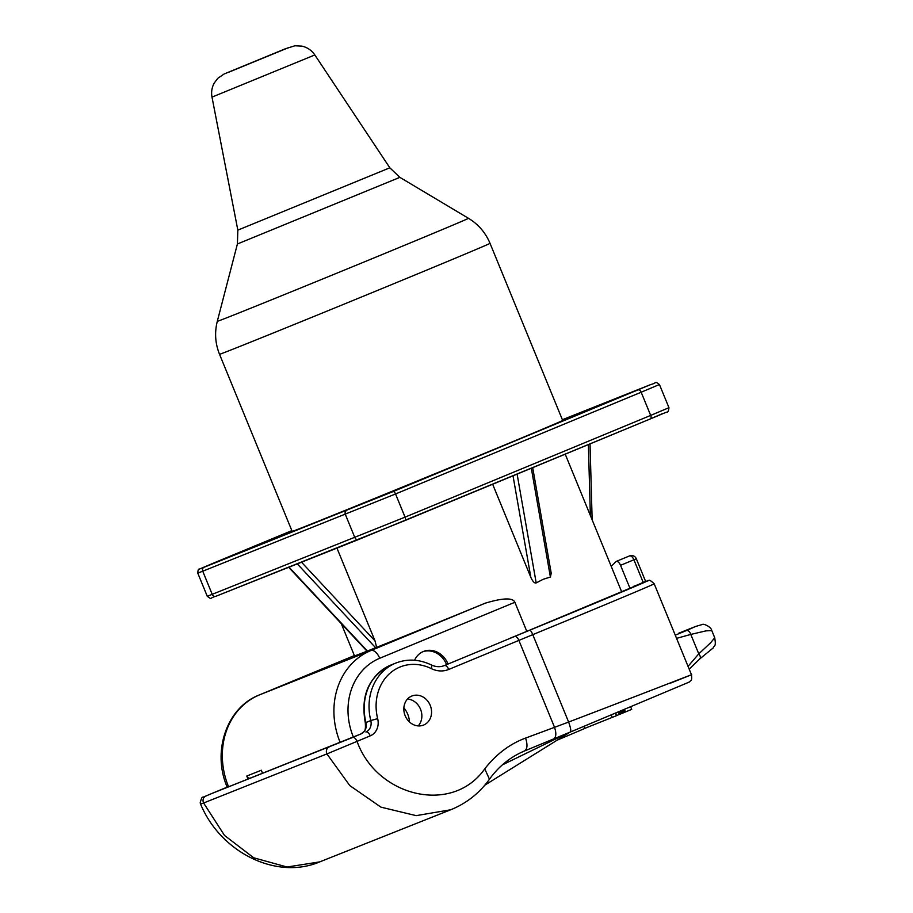 <?xml version="1.0" encoding="UTF-8"?>
<svg xmlns="http://www.w3.org/2000/svg" width="913" height="913" viewBox="0 0 913 913"><rect width="100%" height="100%" fill="white"/><g stroke="black" fill="none" stroke-linecap="round" stroke-linejoin="round"><path stroke-width="1.37" d="M231.902 70.917L285.952 48.64L231.902 70.917M219.519 354.267L292.16 531.389A146.183 0.879 -22.3 0 0 310.454 524.359A146.183 0.879 -22.3 0 0 462.743 462.343A146.183 0.879 -22.3 0 0 562.67 420.437L490.03 243.326A146.183 0.879 157.7 0 1 390.102 285.233A146.183 0.879 157.7 0 1 237.814 347.248A146.183 0.879 157.7 0 1 219.519 354.267C215.217 343.528 214.475 332.549 217.294 321.319A135.74 0.822 -22.3 0 0 234.276 314.802A135.74 0.822 -22.3 0 0 375.973 257.101A135.74 0.822 -22.3 0 0 468.483 218.31C478.366 224.313 485.545 232.655 490.03 243.326M607.305 402.371L637.057 390.296L607.305 402.371M367.106 501.865L396.858 489.779L367.106 501.865M227.634 557.364L257.386 545.289L227.634 557.364M289.033 567.167L367.38 651.026L375.631 647.751L297.284 563.88M336.954 548.097L375.003 640.88L376.624 647.351L375.631 647.751M532.69 467.65L551.212 573.238L550.402 577.027L543.178 579.299L536.193 582.916C534.527 583.441 532.736 581.558 530.818 577.267L492.655 484.232M376.624 647.351A135.74 0.822 -22.3 0 0 485.26 603.173C502.995 597.855 512.866 597.559 514.886 602.283L379.717 658.273A10.442 5.216 67.5 0 0 370.895 650.547L485.26 603.173M526.801 631.351L514.886 602.283M341.268 623.613L354.518 655.911A135.74 0.822 -22.3 0 0 367.015 651.163L288.679 567.304M448.021 663.968A20.885 18.089 68.3 0 0 447.998 663.899A20.885 18.089 68.3 0 0 423.564 651.414A20.885 18.089 68.3 0 0 414.57 660.247M262.522 773.243L250.516 778.024A3.127 2.716 68.3 0 0 250.516 778.024L250.561 778.127M246.795 776.027A73.097 63.294 -111.7 0 0 247.982 779.074L227.269 787.303C211.77 751.913 226.515 707.564 259.281 694.964L370.895 650.547A73.097 63.294 -111.7 0 0 340.15 742.395L262.533 773.288A73.097 63.294 68.3 0 1 261.346 770.23L246.795 776.027A3.127 2.716 68.3 0 0 250.504 778.024L258.756 774.749M403.877 707.883A20.885 18.089 -111.7 0 1 407.734 714.24A20.885 18.089 -111.7 0 1 409.481 721.989M247.982 779.074L250.516 778.024M611.185 566.265A140.967 70.484 -112.5 0 0 615.613 561.849A5.216 2.613 67.5 0 1 616.138 561.461A5.216 2.613 67.5 0 1 620.555 565.318L630.016 588.383M631.842 587.595L642.147 582.802A161.852 0.981 157.7 0 1 609.37 597.228A161.852 0.981 157.7 0 1 529.757 630.21L444.323 665.577A5.216 2.613 67.5 0 1 448.728 669.446A26.1 22.608 68.3 0 1 431.278 668.601A5.216 1.883 -63.9 0 0 431.153 664.869C419.295 659.243 407.563 658.615 395.968 663.009L391.118 664.938A52.212 45.216 68.3 0 0 365.93 722.457A10.442 9.039 -111.7 0 1 364.835 730.594A10.442 9.039 -111.7 0 1 361 733.915L211.93 793.454A5.216 2.613 67.5 0 1 211.93 793.454L225.146 787.976A5.216 2.613 -112.5 0 0 225.146 787.976A5.216 2.613 -112.5 0 0 225.134 787.987M645.639 581.49L636.327 558.767L620.555 565.318M670.713 683.061C724.226 661.708 670.016 683.335 568.628 722.046L554.545 727.33L518.881 640.378A5.216 2.613 -112.5 0 0 514.476 636.521M525.58 738.069C527.725 744.746 527.394 749.037 524.587 750.954L553.655 738.914C556.2 737.19 556.496 733.333 554.545 727.33L525.58 738.069C509.853 743.89 496.238 754.149 484.746 768.849C452.255 815.206 376.841 796.695 357.029 741.333A5.216 2.613 67.5 0 0 352.612 737.464L361 733.915A5.216 2.613 -112.5 0 0 360.977 733.926A5.216 2.613 -112.5 0 0 360.966 733.926C364.744 730.925 365.851 731.598 365.314 722.811L370.781 720.528A52.212 45.216 -111.7 0 1 395.968 663.009M405.167 715.735A15.658 13.569 68.3 0 0 423.495 725.105A15.658 13.569 68.3 0 0 430.228 705.361A15.658 13.569 68.3 0 0 411.911 695.991A15.658 13.569 68.3 0 0 405.167 715.735M407.506 699.05A15.658 13.569 -111.7 0 1 420.528 709.218A15.658 13.569 -111.7 0 1 418.2 725.915M484.746 768.849L489.471 779.223C498.795 766.269 510.515 756.843 524.621 750.931L524.587 750.954M370.256 735.855A15.658 13.569 68.3 0 0 377.662 718.657L370.781 720.528A10.442 9.039 68.3 0 1 371.135 723.393A10.442 9.039 68.3 0 1 365.851 731.986A5.216 2.613 -112.5 0 1 370.256 735.855L326.922 753.921L349.759 785.557L380.938 807.149L416.18 815.64L450.657 809.785L319.767 861.872L287.059 867.019L253.711 857.786L224.495 835.406L203.599 802.995L200.54 804.022M502.344 764.9L568.091 732.956M557.284 740.089A181.687 1.096 -22.3 0 0 584.811 728.437L583.978 726.417M615.51 713.395L616.458 715.701L584.777 728.369M611.333 715.119L612.281 717.424M615.933 713.213L616.423 715.621M618.443 712.174L619.379 714.457L616.857 715.45M619.197 711.866L620.132 714.149L623.294 712.859L622.346 710.554M619.379 714.457L620.132 714.149M620.315 711.398L621.251 713.692M621.548 710.885L622.495 713.179M623.271 710.177L624.207 712.471L623.294 712.859M623.864 709.926L624.8 712.231L631.716 709.367L630.769 707.061M624.207 712.471L624.8 712.231M625.451 711.946L624.515 709.663L625.405 711.969M676.567 638.347L690.799 634.432L698.765 653.856C700.613 656.219 700.864 657.965 699.529 659.106L713.258 647.888C714.297 644.749 716.271 647.511 714.719 637.731L710.702 642.706L698.765 653.856L688.048 666.353M678.827 633.165A10.442 8.559 -111.8 0 1 678.918 633.131L678.827 633.165A208.837 1.267 157.7 0 1 695.638 626.466L686.382 630.563C688.265 630.175 689.726 631.465 690.799 634.432L705.886 630.894L711.763 630.529C711.113 626.603 703.284 623.522 702.531 624.435L695.9 626.375M422.845 651.722A20.885 18.089 -111.7 0 1 446.537 664.481A20.885 18.089 -111.7 0 1 446.571 664.561M228.969 72.127L288.417 47.693L228.969 72.127M211.999 97.12C211.097 92.19 211.827 87.522 214.19 83.106L217.796 78.301L224.13 73.987L285.324 48.788L294.899 45.776L302.032 46.141C307.43 47.43 311.687 50.375 314.825 54.951L211.999 97.12L237.837 230.133L389.828 167.798L399.86 177.35L237.403 243.988L237.837 230.133M204.044 567.27A3.127 2.716 68.3 0 0 202.732 571.207L197.767 573.113L207.274 596.303L405.052 517.146L650.672 415.415L641.166 392.225L659.437 384.51C654.085 380.778 657.771 382.775 650.809 384.533A3.127 2.716 -111.7 0 1 650.809 384.533L392.898 491.651L204.044 567.27L291.852 530.624L216.301 561.929A3.127 1.564 67.5 0 1 216.313 561.917M650.786 384.556L562.374 419.729L650.809 384.533M216.29 561.929A3.127 1.564 67.5 0 1 216.301 561.929L199.102 569.21C198.418 568.856 197.973 570.157 197.767 573.113M392.898 491.651A3.127 1.564 67.5 0 1 395.546 493.967L202.732 571.207L212.238 594.397A3.127 2.716 68.3 0 0 215.936 596.257C208.997 598.049 212.501 600.012 207.274 596.303M662.667 413.532L650.421 418.884A3.127 1.564 -112.5 0 0 650.672 415.415L668.955 407.689C668.578 411.215 667.734 412.699 666.41 412.174L650.421 418.884A3.127 1.564 -112.5 0 0 650.421 418.884L358.558 539.503A3.127 2.716 -111.7 0 1 354.872 537.643L345.354 514.453A3.127 2.716 -111.7 0 1 346.678 510.515M638.518 389.908A3.127 1.564 -112.5 0 1 641.166 392.225L395.546 493.967L405.052 517.146A3.127 1.564 67.5 0 1 404.79 520.627A3.127 1.564 67.5 0 1 404.779 520.627L215.936 596.257L358.535 539.515M375.003 640.88L301.507 562.203M259.246 694.976A10.442 5.216 67.5 0 1 259.281 694.964L354.381 655.568L259.315 694.953A10.442 5.216 67.5 0 1 259.315 694.953A73.097 63.294 68.3 0 0 228.57 786.801L228.604 786.858M379.717 658.273A62.655 54.255 -111.7 0 0 353.354 737.008L353.388 737.065M340.184 742.463L353.354 737.008M636.875 585.347L527.68 630.997A5.216 1.107 67.6 0 1 527.691 630.986A151.41 0.913 -22.3 0 0 633.474 586.397M643.197 582.403L633.919 559.783A5.216 2.613 -112.5 0 0 631.317 556.279A5.216 2.613 -112.5 0 0 629.502 555.926L616.138 561.461M570.431 731.998L689.498 681.954C690.399 680.002 692.305 682.194 691.483 674.73L654.187 583.784A167.068 1.016 157.7 0 1 614.963 600.606A167.068 1.016 157.7 0 1 532.781 634.649L568.628 722.046C570.636 727.707 571.241 731.028 570.42 731.998L553.655 738.914L570.42 731.998M527.691 630.986L509.614 638.449A5.216 2.613 -112.5 0 0 509.614 638.449A5.216 2.613 -112.5 0 0 509.591 638.461M443.923 665.737L444.323 665.577A20.885 18.089 68.3 0 1 444.117 665.657C440.066 667.266 435.741 667.004 431.153 664.869M448.728 669.446L532.781 634.649A5.216 1.107 -112.4 0 0 529.757 630.21M211.896 793.465A5.216 2.613 67.5 0 1 211.907 793.465L202.857 797.3C202.195 796.57 201.305 798.43 200.187 802.869L200.563 804.045M227.075 786.835A10.442 9.039 -111.7 0 1 225.169 787.976L227.052 786.778M352.612 737.464L211.93 793.454M377.662 718.657A46.985 40.697 -111.7 0 1 389.132 674.011A46.985 40.697 -111.7 0 1 431.278 668.601M205.687 796.182A5.216 4.519 68.3 0 0 203.485 802.744A5.216 4.519 68.3 0 0 203.599 802.995L326.922 753.921A5.216 4.519 -111.7 0 1 326.808 753.67A5.216 4.519 -111.7 0 1 329.011 747.108M507.114 762.446L506.841 761.191M695.638 626.478L678.918 633.12A10.442 8.559 -111.8 0 1 678.998 633.097M686.382 630.563L675.266 635.186M513.015 475.799L530.818 577.267M517.112 474.098L536.193 582.916M550.402 577.027L531.309 468.221M588.383 444.574L590.369 515.503M237.403 243.988L217.294 321.319M659.437 384.51L668.955 407.689M650.421 418.884L404.79 520.627M565.215 454.172L621.707 591.921M636.327 558.767A5.216 5.216 0 0 0 629.502 555.926M509.614 638.449L527.68 630.997M654.187 583.784C650.775 580.622 648.983 579.55 648.801 580.565L642.25 582.768M345.251 740.443L360.977 733.926M365.314 722.811C360.315 695.409 368.909 676.111 391.118 664.938M553.689 738.902L524.621 750.931M319.767 861.872C276.548 880.337 220.547 852.445 200.552 804.022M450.657 809.785C466.452 803.394 479.393 793.203 489.471 779.223M570.009 732.169L484.86 785.134M699.735 658.958L689.201 669.161M714.719 637.731L711.763 630.529M590.026 443.901L592.149 519.851M399.86 177.35L468.483 218.31M314.825 54.951L389.828 167.798"/></g></svg>
